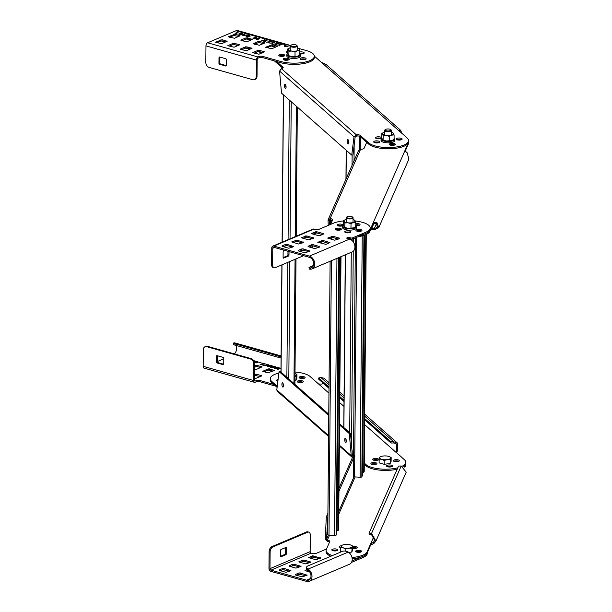 <?xml version="1.0" encoding="UTF-8"?>
<svg xmlns="http://www.w3.org/2000/svg" width="612" height="612" viewBox="0 0 612 612"><rect width="100%" height="100%" fill="white"/><g stroke="black" fill="none" stroke-linecap="round" stroke-linejoin="round"><path stroke-width="0.92" d="M352.933 154.966L351.732 155.119L281.497 93.131L279.569 71.091L354.011 136.797L355.212 136.644L352.933 154.966M351.732 155.119L354.011 136.797L356.681 134.671A3.435 1.178 -179.5 0 1 360.269 135.443L368.73 142.91A20.624 7.084 0.5 0 0 395.467 147.117A20.624 7.084 0.5 0 0 408.556 140.645A20.624 7.084 0.5 0 0 407.125 138.021L398.473 130.18M408.816 159.311L407.286 152.901L404.869 150.728L408.311 142.887A20.624 7.084 0.5 0 0 408.541 141.854A20.624 7.084 -179.5 0 1 395.451 148.334A20.624 7.084 -179.5 0 1 368.715 144.118L360.254 136.652A3.435 1.178 0.5 0 0 358.142 135.948A3.435 1.178 0.5 0 0 356.674 135.879L356.199 135.895L356.207 134.686L281.405 68.659L279.569 71.091M356.199 135.895L355.212 136.644M276.509 61.514L282.951 67.198A3.435 1.178 -179.5 0 1 283.188 67.634A3.435 1.178 -179.5 0 1 281.788 68.567L281.405 68.659M326.028 64.444L321.346 62.309L314.323 56.105M286.86 52.777A3.006 1.033 -179.5 0 1 287.609 52.533A3.006 1.033 0.5 0 0 286.86 52.777M300.66 59.31A3.006 1.033 -179.5 0 1 301.999 58.966A3.006 1.033 -179.5 0 1 305.541 59.349A3.006 1.033 0.5 0 0 304.967 59.142A3.006 1.033 0.5 0 0 300.66 59.31M393.424 145.319A3.006 1.033 -179.5 0 1 389.316 144.317A3.006 1.033 -179.5 0 1 391.221 143.376A3.006 1.033 -179.5 0 1 395.329 144.371A3.006 1.033 -179.5 0 1 393.424 145.319M377.826 142.864A3.006 1.033 -179.5 0 1 373.718 141.862A3.006 1.033 -179.5 0 1 375.63 140.921A3.006 1.033 -179.5 0 1 379.738 141.915A3.006 1.033 -179.5 0 1 377.826 142.864M379.616 138.786A3.006 1.033 -179.5 0 1 375.508 137.792A3.006 1.033 -179.5 0 1 377.42 136.843A3.006 1.033 -179.5 0 1 381.528 137.845A3.006 1.033 -179.5 0 1 379.616 138.786M400.225 140.01A3.006 1.033 -179.5 0 1 396.117 139.016A3.006 1.033 -179.5 0 1 398.029 138.067A3.006 1.033 -179.5 0 1 402.138 139.069A3.006 1.033 -179.5 0 1 400.225 140.01M380.947 138.442A3.006 1.033 0.5 0 0 377.405 138.06A3.006 1.033 0.5 0 0 376.074 138.396M401.556 139.666A3.006 1.033 0.5 0 0 398.014 139.284A3.006 1.033 0.5 0 0 396.683 139.628M379.157 142.52A3.006 1.033 0.5 0 0 375.615 142.129A3.006 1.033 0.5 0 0 374.284 142.474M391.213 144.585A3.006 1.033 0.5 0 0 389.882 144.929A3.006 1.033 -179.5 0 1 392.759 144.539A3.006 1.033 -179.5 0 1 394.755 144.975A3.006 1.033 0.5 0 0 391.213 144.585M400.447 132.131L399.101 130.945M321.346 62.309L398.664 130.555L400.194 130.012L400.753 130.402L401.824 133.34M274.474 60.94L282.721 68.215M285.307 84.288A2.15 0.742 82.8 0 1 286.064 86.613A2.15 0.742 82.8 0 1 285.559 88.442A2.15 0.742 82.8 0 1 285.268 88.327A2.15 0.742 82.8 0 1 284.511 86.001A2.15 0.742 82.8 0 1 285.016 84.173A2.15 0.742 82.8 0 1 285.307 84.288M348.129 139.743A2.15 0.742 82.8 0 1 348.886 142.068A2.15 0.742 82.8 0 1 348.389 143.897A2.15 0.742 82.8 0 1 348.098 143.782A2.15 0.742 82.8 0 1 347.341 141.456A2.15 0.742 82.8 0 1 347.846 139.628A2.15 0.742 82.8 0 1 348.129 139.743M285.728 84.992A2.15 0.742 -97.2 0 0 286.049 87.47M348.557 140.446A2.15 0.742 -97.2 0 0 348.871 142.925M328.774 414.255L280.265 371.438L279.064 371.591L328.759 415.456M339.545 423.764L350.5 433.434L352.428 455.473L351.227 455.626L349.299 433.587L350.5 433.434M339.538 424.965L349.299 433.587M279.064 371.591L276.785 389.913L277.29 391.206M277.098 387.381L271.667 382.584A20.624 7.084 -179.5 0 1 270.244 379.968L270.252 378.752A20.624 7.084 0.5 0 0 271.682 381.375L277.236 386.279M397.203 469.159A20.624 7.084 -179.5 0 1 392.652 469.978A20.624 7.084 -179.5 0 1 365.907 465.77L364.278 464.324M404.448 466.941L405.504 464.539A20.624 7.084 0.5 0 0 405.733 463.506A20.624 7.084 -179.5 0 1 403.721 466.52M388.406 466.237A3.006 1.033 0.5 0 0 387.075 466.581A3.006 1.033 -179.5 0 1 389.951 466.191A3.006 1.033 -179.5 0 1 391.948 466.619A3.006 1.033 0.5 0 0 388.406 466.237M376.349 464.164A3.006 1.033 0.5 0 0 372.807 463.781A3.006 1.033 0.5 0 0 371.476 464.126M277.932 380.71A3.006 1.033 0.5 0 0 277.236 380.939M398.749 461.318A3.006 1.033 0.5 0 0 395.207 460.928A3.006 1.033 0.5 0 0 393.876 461.272M304.516 378.139A3.006 1.033 0.5 0 0 300.974 377.749A3.006 1.033 0.5 0 0 299.635 378.094M378.147 460.094A3.006 1.033 0.5 0 0 374.598 459.704A3.006 1.033 0.5 0 0 373.266 460.048M299.176 381.827A3.006 1.033 0.5 0 0 297.845 382.171A3.006 1.033 -179.5 0 1 302.152 382.003A3.006 1.033 -179.5 0 1 302.718 382.209A3.006 1.033 0.5 0 0 299.176 381.827M278.881 373.075A20.624 7.084 0.5 0 0 270.252 378.752M323.029 383.02L321.828 384.114L318.538 383.961L310.077 376.495A20.624 7.084 0.5 0 0 295.015 372.019M303.177 378.476A3.006 1.033 -179.5 0 1 299.069 377.482A3.006 1.033 -179.5 0 1 300.982 376.541A3.006 1.033 -179.5 0 1 305.09 377.535A3.006 1.033 -179.5 0 1 303.177 378.476M277.871 381.169A3.006 1.033 -179.5 0 1 276.67 380.335A3.006 1.033 -179.5 0 1 278.085 379.471M301.387 382.554A3.006 1.033 -179.5 0 1 297.279 381.559A3.006 1.033 -179.5 0 1 299.192 380.61A3.006 1.033 -179.5 0 1 303.3 381.613A3.006 1.033 -179.5 0 1 301.387 382.554M364.622 424.629L395.857 452.207L396.714 450.218L396.522 443.968L393.677 442.958L391.022 443.042L391.03 441.826L393.684 441.749L397.379 443.004L397.395 451.121L396.063 452.39M402.444 466.092A20.624 7.084 0.5 0 0 405.748 462.297A20.624 7.084 0.5 0 0 404.318 459.673L395.604 451.755M323.932 378.178L320.864 377.466L318.714 377.994L318.707 379.203L328.996 388.291M364.698 416.16L393.684 441.749L393.677 442.958M391.022 443.042L364.66 419.771M344.013 401.548L339.775 397.8M318.714 377.994L329.011 387.082M339.782 396.591L344.02 400.332M364.675 418.562L391.03 441.826M364.285 463.116L365.922 464.554A20.624 7.084 0.5 0 0 392.659 468.769A20.624 7.084 0.5 0 0 397.8 467.798M375.018 464.508A3.006 1.033 -179.5 0 1 370.91 463.513A3.006 1.033 -179.5 0 1 372.823 462.565A3.006 1.033 -179.5 0 1 376.931 463.567A3.006 1.033 -179.5 0 1 375.018 464.508M376.808 460.438A3.006 1.033 -179.5 0 1 372.7 459.436A3.006 1.033 -179.5 0 1 374.613 458.495A3.006 1.033 -179.5 0 1 378.721 459.49A3.006 1.033 -179.5 0 1 376.808 460.438M390.617 466.964A3.006 1.033 -179.5 0 1 386.509 465.969A3.006 1.033 -179.5 0 1 388.421 465.028A3.006 1.033 -179.5 0 1 392.529 466.023A3.006 1.033 -179.5 0 1 390.617 466.964M397.418 461.662A3.006 1.033 -179.5 0 1 393.309 460.66A3.006 1.033 -179.5 0 1 395.222 459.719A3.006 1.033 -179.5 0 1 399.33 460.714A3.006 1.033 -179.5 0 1 397.418 461.662M352.497 457.424L351.227 455.626L339.362 445.146M352.428 455.473L353.093 456.062M345.489 442.422A2.15 0.742 82.8 0 1 344.732 440.104A2.15 0.742 82.8 0 1 345.237 438.276A2.15 0.742 82.8 0 1 345.528 438.391A2.15 0.742 82.8 0 1 346.285 440.709A2.15 0.742 82.8 0 1 345.78 442.537A2.15 0.742 82.8 0 1 345.489 442.422M282.668 386.975A2.15 0.742 82.8 0 1 281.91 384.65A2.15 0.742 82.8 0 1 282.407 382.821A2.15 0.742 82.8 0 1 282.698 382.936A2.15 0.742 82.8 0 1 283.455 385.262A2.15 0.742 82.8 0 1 282.951 387.082A2.15 0.742 82.8 0 1 282.668 386.975M345.948 439.095A2.15 0.742 -97.2 0 0 346.262 441.573M283.127 383.64A2.15 0.742 -97.2 0 0 283.44 386.118M353.537 450.937L352.045 451.128M358.005 135.933L355.396 136.262M329.99 238.198L330.006 238.619L329.118 238.565M330.006 238.619L330.235 238.091M328.239 225.415L328.047 220.312L329.325 220.389L329.493 224.887M332.331 220.496A3.435 1.178 0.5 0 0 331.742 220.175A3.435 1.178 0.5 0 0 330.541 219.861L330.105 219.792L330.113 218.583L330.557 218.652A3.435 1.178 -179.5 0 1 332.614 219.754A3.435 1.178 -179.5 0 1 332.576 219.93L330.61 224.413M330.105 219.792L329.325 220.389L329.524 219.922M366.695 142.336L364.071 148.303A3.435 1.178 -179.5 0 1 361.057 149.274L360.583 149.29L330.113 218.583L328.047 220.312L328.185 219.609M358.181 235.475A20.624 7.084 0.5 0 0 369.923 230.188L373.374 222.355L376.785 222.278L378.767 227.641L374.207 229.959L371.759 229.569L371.767 228.36L374.215 228.743L377.589 227.121L376.043 223.227L373.366 223.564L369.916 231.397A20.624 7.084 -179.5 0 1 358.173 236.691M345.306 232.422A3.006 1.033 -179.5 0 1 348.19 232.032A3.006 1.033 -179.5 0 1 350.179 232.468A3.006 1.033 0.5 0 0 345.39 232.392A3.006 1.033 0.5 0 0 345.306 232.422M355.733 224.864A3.006 1.033 -179.5 0 1 357.477 224.78A3.006 1.033 -179.5 0 1 359.474 225.216A3.006 1.033 0.5 0 0 355.733 224.864M404.838 150.866L373.374 222.355L373.366 223.564M374.123 222.998L371.767 228.36M376.502 223.533L374.215 228.743L374.207 229.959M405.121 151.325L408.303 144.095A20.624 7.084 -179.5 0 0 408.533 143.063L408.556 140.645M360.583 149.29L358.533 150.59M354.57 455.688L338.956 491.191M327.879 516.383L326.54 539.21L325.263 539.134L326.295 517.01L327.573 517.086M353.499 455.144L338.987 488.154M327.91 513.346L326.295 517.01M329.524 542.148A3.435 1.178 0.5 0 0 327.734 541.513L327.305 540.518L327.749 540.304A3.435 1.178 -179.5 0 1 328.942 540.61A3.435 1.178 -179.5 0 1 329.807 541.406A3.435 1.178 -179.5 0 1 329.769 541.574L326.326 549.415A20.624 7.084 0.5 0 0 326.097 550.448A20.624 7.084 0.5 0 0 332.347 555.597M330.832 556.239A20.624 7.084 -179.5 0 1 326.081 551.657L326.097 550.448M374.039 536.097L370.566 543.999L373.259 542.354L374.728 540.58L371.545 534.659L369.097 534.268L369.105 533.06L371.553 533.442L375.906 541.1L373.978 543.387L370.558 545.216L367.108 553.049A20.624 7.084 -179.5 0 1 352.16 558.71M405.748 462.297L405.725 464.715A20.624 7.084 -179.5 0 1 405.496 465.747L404.846 467.231M354.662 547.641A3.006 1.033 0.5 0 0 352.749 547.748A3.006 1.033 -179.5 0 1 356.658 548.077A3.006 1.033 0.5 0 0 354.662 547.641M337.258 550.548A3.006 1.033 0.5 0 0 335.261 550.111A3.006 1.033 0.5 0 0 332.377 550.502M361.057 551.963A3.006 1.033 0.5 0 0 359.06 551.527A3.006 1.033 0.5 0 0 356.176 551.917M340.892 547.036A3.006 1.033 0.5 0 0 339.882 547.327M406.207 472.189L401.22 465.984L398.565 466.061L369.105 533.06M401.22 465.984L371.553 533.442L371.545 534.659M370.558 545.216L370.566 543.999L367.123 551.84A20.624 7.084 0.5 0 1 351.977 557.517M334.374 550.938A3.006 1.033 -179.5 0 1 331.819 549.89A3.006 1.033 -179.5 0 1 335.269 548.903A3.006 1.033 -179.5 0 1 337.832 549.943A3.006 1.033 -179.5 0 1 334.374 550.938M340.754 547.61A3.006 1.033 -179.5 0 1 339.316 546.715A3.006 1.033 -179.5 0 1 341.366 545.759M352.757 546.539A3.006 1.033 -179.5 0 1 354.669 546.432A3.006 1.033 -179.5 0 1 357.232 547.48A3.006 1.033 -179.5 0 1 353.774 548.467A3.006 1.033 -179.5 0 1 352.742 548.337M358.173 552.353A3.006 1.033 -179.5 0 1 355.61 551.305A3.006 1.033 -179.5 0 1 359.068 550.318A3.006 1.033 -179.5 0 1 361.631 551.358A3.006 1.033 -179.5 0 1 358.173 552.353M327.298 541.444L325.263 539.134M328.384 535.01L326.54 539.21L327.313 540.235L329.554 535.133M364.408 235.207L362.312 475.715L361.83 476.809A1.507 0.52 -179.5 0 1 360.116 477.23L354.593 476.901A1.507 0.52 -179.5 0 1 353.315 476.381A1.507 0.52 -179.5 0 1 353.331 476.304L355.411 237.854M364.201 471.271A1.507 0.52 -179.5 0 1 364.216 471.347A1.507 0.52 -179.5 0 1 364.194 471.424L363.719 472.518L362.656 472.449L364.729 235.092M363.719 472.518L365.792 234.671M339.132 257.438L336.715 533.916L336.24 535.01A1.507 0.52 -179.5 0 1 334.527 535.431L329.004 535.102A1.507 0.52 -179.5 0 1 327.726 534.582A1.507 0.52 -179.5 0 1 327.741 534.506L330.12 261.255M338.604 529.472A1.507 0.52 -179.5 0 1 338.62 529.548A1.507 0.52 -179.5 0 1 338.604 529.625L338.122 530.719L337.067 530.65L339.446 257.308M332.079 220.335L331.75 220.312A1.507 0.52 -179.5 0 1 330.48 219.853L330.426 224.489L330.488 219.869M338.122 530.719L340.517 256.856M349.2 218.262A2.922 1.002 0.5 0 0 352.351 216.931A2.922 1.002 0.5 0 0 350.064 216.281A2.922 1.002 0.5 0 0 346.912 216.885A2.922 1.002 0.5 0 0 349.2 218.262M346.912 216.885L346.43 217.298A3.435 1.178 0.5 0 0 346.193 217.727A3.435 1.178 0.5 0 0 349.115 218.92A3.435 1.178 0.5 0 0 353.063 217.788A3.435 1.178 0.5 0 0 352.833 217.352L352.351 216.931M387.58 130.96A2.922 1.002 0.5 0 0 390.739 129.629A2.922 1.002 0.5 0 0 388.452 128.979A2.922 1.002 0.5 0 0 385.3 129.583A2.922 1.002 0.5 0 0 387.58 130.96M385.3 129.583L384.818 129.996A3.435 1.178 0.5 0 0 384.573 130.425A3.435 1.178 0.5 0 0 387.503 131.618A3.435 1.178 0.5 0 0 391.45 130.486A3.435 1.178 0.5 0 0 391.213 130.05L390.739 129.629M341.932 545.307L340.754 547.579L340.716 551.389L341.664 551.657M351.77 552.047L352.283 546.677A5.585 1.92 0.5 0 0 351.089 545.17A5.585 1.92 0.5 0 0 350.24 544.871A5.585 1.92 0.5 0 0 344.717 544.55A5.585 1.92 0.5 0 0 342.445 545.093A5.585 1.92 0.5 0 0 342.391 545.116A5.585 1.92 0.5 0 0 341.236 546.019A5.585 1.92 0.5 0 0 343.278 547.824A5.585 1.92 0.5 0 0 348.802 548.153A5.585 1.92 0.5 0 0 351.127 547.579A5.585 1.92 0.5 0 0 352.283 546.677L352.757 546.057L352.726 549.859L351.77 552.047L348.763 552.429M352.757 546.057L351.135 545.193M345.78 551.183L345.795 549.002L348.802 548.153L351.801 548.237M340.754 547.579L343.278 547.824L345.795 549.002M379.149 459.069L379.119 462.879L384.16 464.301L384.191 460.492L387.197 459.635A5.585 1.92 0.5 0 0 389.523 459.069A5.585 1.92 0.5 0 0 390.678 458.166A5.585 1.92 0.5 0 0 389.492 456.659A5.585 1.92 0.5 0 0 388.643 456.361A5.585 1.92 0.5 0 0 383.112 456.032A5.585 1.92 0.5 0 0 380.848 456.583A5.585 1.92 0.5 0 0 380.786 456.606A5.585 1.92 0.5 0 0 379.631 457.508L379.149 459.069L381.674 459.314A5.585 1.92 0.5 0 0 387.197 459.635L390.196 459.727L391.16 457.539L389.53 456.674M391.16 457.539L391.122 461.349L390.165 463.536L384.16 464.301M380.327 456.797L379.631 457.508A5.585 1.92 0.5 0 0 381.674 459.314L384.191 460.492M390.165 463.536L390.196 459.727M296.078 46.221A2.922 1.002 0.5 0 0 296.514 45.234A2.922 1.002 0.5 0 0 294.227 44.592A2.922 1.002 0.5 0 0 291.503 44.936A2.922 1.002 0.5 0 0 291.075 45.189A2.922 1.002 0.5 0 0 292.322 46.436A2.922 1.002 0.5 0 0 296.078 46.221M291.075 45.189L290.593 45.602A3.435 1.178 0.5 0 0 290.348 46.038A3.435 1.178 0.5 0 0 292.643 47.17A3.435 1.178 0.5 0 0 296.476 46.826A3.435 1.178 0.5 0 0 297.225 46.099A3.435 1.178 0.5 0 0 296.988 45.663L296.514 45.234M294.984 376.005A5.585 1.92 0.5 0 0 295.282 375.883A5.585 1.92 0.5 0 0 296.445 374.988L296.919 374.36L296.881 378.17L295.925 380.35L294.946 380.48M295.925 380.35L296.445 374.988A5.585 1.92 0.5 0 0 295.252 373.481A5.585 1.92 0.5 0 0 295.007 373.381M296.919 374.36L295.298 373.496M294.976 376.418L295.956 376.548M343.416 225.361A6.877 2.364 0.5 0 0 342.674 226.417A6.877 2.364 0.5 0 0 345.267 228.291A6.877 2.364 0.5 0 0 352.527 228.628A6.877 2.364 0.5 0 0 356.429 226.532A6.877 2.364 0.5 0 0 355.725 225.484M356.429 226.532L356.413 227.825A6.877 2.364 -179.5 0 1 352.512 229.921A6.877 2.364 -179.5 0 1 345.252 229.584A6.877 2.364 -179.5 0 1 342.666 227.71L342.674 226.417M271.82 546.661A4.299 2.509 -74.3 0 0 269.104 551.833L268.966 568.38A2.578 1.897 -112.9 0 0 270.955 571.371L306.574 581.4A6.877 5.064 -112.9 0 0 309.312 581.278A6.877 5.064 -112.9 0 0 312.005 576.458A6.877 5.064 -112.9 0 0 308.188 569.168L307.897 570.246A5.585 4.116 67.1 0 1 311.003 576.175A5.585 4.116 67.1 0 1 308.808 580.084A5.585 4.116 67.1 0 1 306.589 580.191L270.971 570.162A1.293 0.949 67.1 0 1 269.969 568.663L270.114 552.116A4.299 2.509 105.7 0 1 272.83 546.952L271.82 546.661L306.643 531.927A4.299 2.509 -74.3 0 1 307.775 531.828L308.785 532.111A4.299 2.509 105.7 0 0 307.652 532.211L272.83 546.952M326.494 549.025L316.121 553.416A2.578 0.887 -179.5 0 1 312.495 553.531L311.148 553.149A1.293 0.949 -112.9 0 1 310.154 551.657L310.299 535.11A4.299 2.509 105.7 0 0 308.785 532.111M352.022 560.959L362.839 556.377A20.624 7.084 0.5 0 0 367.338 552.016M312.64 555.834L320.703 558.106L315.746 559.735L308.7 557.609L312.64 555.834L312.633 557.05L310.062 558.136M299.115 562.038L298.977 561.617L303.935 559.995L310.98 562.122L305.832 563.927L299.115 562.038M289.201 566.23L295.925 568.127L301.066 566.314L294.028 564.188L292.819 564.226L289.063 565.817L289.201 566.23M307.025 569.581L305.005 570.537L309.68 571.998M282.905 568.426L279.156 570.009L279.294 570.43L286.011 572.319L290.968 570.698L284.113 568.387L282.905 568.426L282.897 569.634L289.782 571.195M299.031 572.962L295.282 574.553L295.42 574.966L302.144 576.864L307.102 575.234L300.24 572.924L299.031 572.962L299.023 574.178L305.916 575.739M307.897 570.246L307.805 570.193A4.299 2.073 -166.1 0 1 306.413 568.089L306.681 566.995A4.299 2.073 13.9 0 1 307.622 566.062L342.445 551.328A4.299 2.073 13.9 0 1 348.259 552.093A4.276 3.603 -23 0 1 348.373 552.162A6.877 5.064 67.1 0 1 352.191 559.452A6.877 5.064 67.1 0 1 349.498 564.264L309.312 581.278M306.681 566.995A4.299 2.073 13.9 0 0 308.081 569.099L308.188 569.168M367.338 552.537L367.33 553.225A20.624 7.084 -179.5 0 1 362.832 557.593L351.487 562.39M290.241 566.521L294.012 565.404L299.696 567.003M306.375 571.065L308.058 570.353M296.46 575.257L299.023 574.178M280.334 570.721L282.897 569.634M300.155 562.329L303.927 561.204L309.603 562.803M319.518 558.611L312.633 557.05M280.541 550.525A0.857 0.505 -74.3 0 1 281.084 549.484L285.903 547.449A0.857 0.505 -74.3 0 1 286.431 548.031L286.385 553.676A0.857 0.505 -74.3 0 1 285.842 554.709L281.015 556.752A0.857 0.505 -74.3 0 1 280.487 556.17L280.541 550.525M285.422 547.648A0.857 0.505 105.7 0 1 285.422 547.74L285.376 553.393A0.857 0.505 105.7 0 1 284.832 554.426L280.495 556.262M381.85 138.029A6.877 2.364 0.5 0 0 381.062 139.115A6.877 2.364 0.5 0 0 383.655 140.99A6.877 2.364 0.5 0 0 390.915 141.326A6.877 2.364 0.5 0 0 394.817 139.23A6.877 2.364 0.5 0 0 394.067 138.151M394.817 139.23L394.801 140.523A6.877 2.364 -179.5 0 1 390.9 142.619A6.877 2.364 -179.5 0 1 383.64 142.282A6.877 2.364 -179.5 0 1 381.054 140.408L381.062 139.115M287.625 53.634A6.877 2.364 0.5 0 0 286.837 54.72A6.877 2.364 0.5 0 0 289.422 56.595A6.877 2.364 0.5 0 0 296.682 56.931A6.877 2.364 0.5 0 0 300.584 54.843A6.877 2.364 0.5 0 0 299.842 53.764M300.584 54.843L300.576 56.136A6.877 2.364 -179.5 0 1 296.675 58.224A6.877 2.364 -179.5 0 1 289.415 57.888A6.877 2.364 -179.5 0 1 286.821 56.013L286.837 54.72M281.084 357.966A4.299 0.604 -170.2 0 1 278.697 357.431L235.016 345.13L235.23 343.875A4.299 0.604 9.8 0 1 233.577 343.087A4.299 0.604 9.8 0 1 234.373 342.881A4.276 1.966 45.1 0 1 234.465 342.881A6.877 4.009 -74.3 0 1 235.069 342.965L281.099 355.932M234.442 353.927A5.585 3.259 105.7 0 0 236.133 345.443M217.229 355.717A0.857 0.635 -112.9 0 0 217.199 355.947L217.153 361.6L223.785 358.8M254.485 382.316A2.578 1.507 105.7 0 1 253.575 380.511L253.72 363.964A4.299 3.167 -112.9 0 0 250.392 358.984L206.711 346.683A4.299 3.167 -112.9 0 0 205.005 346.759A4.299 3.167 -112.9 0 0 203.314 349.773L203.169 366.32A2.578 1.507 -74.3 0 0 204.079 368.126L254.485 382.316A2.578 1.507 105.7 0 0 255.158 382.255L256.229 381.804A2.578 0.887 0.5 0 1 259.855 381.689L259.863 380.48L273.686 384.367M275.706 386.149L259.855 381.689M256.604 375.485L256.612 374.276L255.403 374.315L255.395 375.523L260.268 376.518M255.395 375.523L254.416 375.936M260.697 367.575L257.032 366.542L254.493 367.139M273.128 371.079L268.255 370.084L264.086 371.844M253.735 360.774L255.127 361.134L254.906 361.501L253.842 360.965M254.378 362.38L256.244 361.615L258.057 362.029L256.39 362.885L254.431 362.633M262.602 364.041L262.778 363.168L263.321 363.321L263.16 363.987L265.547 363.949L263.106 364.186L262.908 365.096L262.364 364.943L262.517 364.255L260.054 364.293L262.517 364.293M267.306 365.364L267.482 364.492L268.025 364.653L267.865 365.31L270.252 365.272L267.811 365.509L267.612 366.42L267.069 366.267L267.222 365.578L264.759 365.616L267.222 365.616M270.833 366.358L271.009 365.486L271.552 365.639L271.391 366.305L273.778 366.267L271.338 366.504L271.147 367.414L270.596 367.261L270.756 366.573L268.286 366.611L270.756 366.611M274.367 367.353L274.536 366.481L275.079 366.634L274.918 367.299L277.305 367.261L274.865 367.498L274.673 368.409L274.122 368.256L274.283 367.567L271.812 367.605L274.283 367.605M277.894 368.348L278.062 367.475L278.613 367.628L278.445 368.294L280.839 368.256L278.399 368.493L278.2 369.403L277.657 369.25L277.81 368.562L275.346 368.6L277.81 368.6M205.005 346.759L205.808 346.423A4.299 3.167 67.1 0 1 207.514 346.346L251.195 358.647A4.299 3.167 67.1 0 1 254.523 363.627L254.378 380.174A1.293 0.75 -74.3 0 0 254.829 381.077A1.293 0.75 -74.3 0 0 255.173 381.047L256.244 380.588A2.578 0.887 -179.5 0 1 259.863 380.48M254.5 365.93L257.04 365.333L262.066 366.894L256.52 369.342L254.477 369.143M268.263 368.868L274.497 370.39L267.75 372.876L262.716 371.316L268.263 368.868L268.255 370.084M254.393 378.185L256.099 378.285L261.454 376.013L261.316 375.6L261.316 376.074M256.612 374.276L261.316 375.6M255.403 374.315L254.424 374.728M263.581 365.288L264.491 365.257L263.581 365.288M216.35 361.937L216.396 356.291A0.857 0.635 67.1 0 1 217.076 355.671L223.12 357.377A0.857 0.635 67.1 0 1 223.785 358.372L223.74 364.018A0.857 0.635 67.1 0 1 223.059 364.637L217.015 362.939A0.857 0.635 67.1 0 1 216.35 361.937L217.153 361.6A0.857 0.635 -112.9 0 0 217.818 362.595L223.709 364.255M235.016 345.13A4.299 0.604 -170.2 0 1 233.356 344.349L233.577 343.087M235.23 343.875L278.919 356.176A4.299 0.604 9.8 0 0 281.092 356.666M280.288 368.309L278.613 367.628M278.552 367.858L277.305 367.261M278.062 367.72L277.894 368.592M277.703 369.265L277.81 368.562M276.762 367.315L275.079 366.634M275.025 366.863L273.778 366.267M274.536 366.726L274.36 367.598M274.176 368.271L274.283 367.567M273.235 366.32L271.552 365.639M271.498 365.869L270.252 365.272M271.009 365.731L270.833 366.603M270.649 367.276L270.756 366.573M269.701 365.326L268.025 364.653M267.972 364.874L265.547 363.949M267.475 364.737L267.306 365.609M267.115 366.282L267.222 365.578M264.996 364.002L263.321 363.321M263.267 363.551L253.628 360.598M262.77 363.413L262.602 364.285M262.41 364.959L262.517 364.255M255.059 362.648L257.461 361.96L256.122 361.837L254.883 362.48M257.53 362.044L256.466 362.87M346.178 219.44A5.585 1.92 0.5 0 0 345.811 219.547A5.585 1.92 0.5 0 0 345.29 219.731A5.585 1.92 0.5 0 0 344.151 221.368A5.585 1.92 0.5 0 0 347.937 222.806L351.013 223.625L353.384 222.424A5.585 1.92 0.5 0 0 355.052 220.611L353.935 219.807A5.585 1.92 0.5 0 0 353.048 219.501M345.811 219.547L343.439 220.748L344.854 222.921L347.937 222.806A5.585 1.92 0.5 0 0 353.384 222.424L355.756 222.164L355.052 220.611A5.585 1.92 0.5 0 0 353.935 219.807M353.866 227.725L353.904 227.71A5.585 1.92 -179.5 0 1 353.866 227.725A5.585 1.92 -179.5 0 1 353.338 227.916L347.884 228.291L344.816 227.473L344.854 222.921M350.967 228.177L351.013 223.625M355.756 222.164L355.71 226.715L353.338 227.916A5.585 1.92 -179.5 0 1 347.884 228.291A5.585 1.92 -179.5 0 1 345.222 227.656A5.585 1.92 -179.5 0 1 344.938 227.519M353.904 227.71L353.338 227.916M345.222 227.656L344.105 226.853L343.401 225.3L343.439 220.748M384.558 132.138A5.585 1.92 0.5 0 0 384.282 132.215A5.585 1.92 0.5 0 0 383.67 132.429A5.585 1.92 0.5 0 0 382.508 134.028A5.585 1.92 0.5 0 0 386.21 135.489L389.263 136.338L391.688 135.153A5.585 1.92 0.5 0 0 393.462 133.347L392.315 132.506A5.585 1.92 0.5 0 0 391.435 132.2M384.282 132.215L381.865 133.401L383.15 135.581L386.21 135.489A5.585 1.92 0.5 0 0 391.688 135.153L394.097 134.908L393.462 133.347A5.585 1.92 0.5 0 0 392.315 132.506M392.246 140.423L392.307 140.408A5.585 1.92 -179.5 0 1 392.246 140.423A5.585 1.92 -179.5 0 1 391.634 140.638L386.164 140.982L383.112 140.133L383.15 135.581M389.224 140.89L389.263 136.338M394.097 134.908L394.059 139.46L391.634 140.638A5.585 1.92 -179.5 0 1 386.164 140.982A5.585 1.92 -179.5 0 1 383.602 140.355A5.585 1.92 -179.5 0 1 383.341 140.232M392.307 140.408L391.634 140.638M383.602 140.355L382.462 139.513L381.827 137.952L381.865 133.401M290.333 47.751A5.585 1.92 0.5 0 0 290.057 47.828A5.585 1.92 0.5 0 0 289.445 48.042A5.585 1.92 0.5 0 0 288.283 49.633A5.585 1.92 0.5 0 0 291.985 51.102L295.038 51.944L297.455 50.758A5.585 1.92 0.5 0 0 299.23 48.952L298.09 48.118A5.585 1.92 0.5 0 0 297.21 47.812M290.057 47.828L287.64 49.014L288.918 51.194L291.985 51.102A5.585 1.92 0.5 0 0 297.455 50.758L299.872 50.513L299.23 48.952A5.585 1.92 0.5 0 0 298.09 48.118M298.044 56.029A5.585 1.92 -179.5 0 1 298.021 56.036A5.585 1.92 -179.5 0 1 297.409 56.25L291.932 56.587L288.879 55.746L288.918 51.194M294.999 56.495L295.038 51.944M299.872 50.513L299.826 55.065L297.409 56.25A5.585 1.92 -179.5 0 1 291.932 56.587A5.585 1.92 -179.5 0 1 289.377 55.96A5.585 1.92 -179.5 0 1 289.109 55.837M298.021 56.036L297.409 56.25M289.377 55.96L288.237 55.118L287.594 53.565L287.64 49.014M310.536 267.957A5.585 4.116 67.1 0 0 311.539 267.719A5.585 4.116 67.1 0 0 313.589 262.38A5.585 4.116 67.1 0 0 309.404 257.331L273.786 247.302A1.293 0.949 67.1 0 0 272.768 248.227L272.623 264.774A4.299 2.509 105.7 0 0 274.138 267.773L273.128 267.49A4.299 2.509 -74.3 0 1 271.613 264.491L271.759 247.944A2.578 1.897 -112.9 0 1 272.768 246.139A2.578 1.897 -112.9 0 1 273.793 246.085L309.412 256.122A6.877 5.064 -112.9 0 1 314.56 262.341A6.877 5.064 -112.9 0 1 312.036 268.905A6.877 5.064 -112.9 0 1 310.804 269.196A4.276 2.517 136.9 0 1 310.697 269.203A4.299 0.78 168.6 0 1 309.259 268.913L309.014 267.673A4.299 0.78 -11.4 0 0 310.445 267.964A3.029 1.629 -37.7 0 0 310.536 267.957L310.804 269.196M343.439 220.947A20.624 7.084 0.5 0 0 333.41 223.227L318.944 229.347A2.578 0.887 -179.5 0 1 315.325 229.462L313.979 229.079A2.578 1.897 67.1 0 0 312.954 229.125L272.768 246.139M312.036 268.905L352.221 251.899A6.877 5.064 67.1 0 0 354.746 245.328A6.877 5.064 67.1 0 0 349.597 239.108L347.241 238.451A1.293 0.444 -179.5 0 1 346.759 238.099A1.293 0.444 -179.5 0 1 347.042 237.823L347.31 237.708A1.721 0.589 -179.5 0 1 349.72 237.64L350.73 237.923A1.293 0.444 0.5 0 0 352.543 237.861L365.67 232.308A20.624 7.084 0.5 0 0 370.168 227.947A20.624 7.084 0.5 0 0 355.274 221.001M361.302 231.076A3.006 1.033 -179.5 0 1 357.951 231.382A3.006 1.033 -179.5 0 1 355.939 230.387A3.006 1.033 -179.5 0 1 356.597 229.752A3.006 1.033 -179.5 0 1 359.948 229.446A3.006 1.033 -179.5 0 1 361.96 230.441A3.006 1.033 -179.5 0 1 361.302 231.076M340.693 229.852A3.006 1.033 -179.5 0 1 337.342 230.158A3.006 1.033 -179.5 0 1 335.33 229.163A3.006 1.033 -179.5 0 1 335.988 228.528A3.006 1.033 -179.5 0 1 339.339 228.222A3.006 1.033 -179.5 0 1 341.351 229.217A3.006 1.033 -179.5 0 1 340.693 229.852M342.483 225.782A3.006 1.033 -179.5 0 1 339.132 226.088A3.006 1.033 -179.5 0 1 337.12 225.094A3.006 1.033 -179.5 0 1 337.778 224.451A3.006 1.033 -179.5 0 1 341.129 224.153A3.006 1.033 -179.5 0 1 343.141 225.14A3.006 1.033 -179.5 0 1 342.483 225.782M350.102 232.506A3.006 1.033 -179.5 0 1 346.752 232.805A3.006 1.033 -179.5 0 1 344.74 231.81A3.006 1.033 -179.5 0 1 345.397 231.175A3.006 1.033 -179.5 0 1 348.748 230.869A3.006 1.033 -179.5 0 1 350.76 231.864A3.006 1.033 -179.5 0 1 350.102 232.506M355.74 223.648A3.006 1.033 -179.5 0 1 360.047 224.619A3.006 1.033 -179.5 0 1 359.389 225.254A3.006 1.033 -179.5 0 1 355.779 225.522M311.715 233.723L318.577 235.666L319.785 235.628L323.534 234.036L323.396 233.623L323.388 234.098M311.715 233.356L316.679 231.726L323.396 233.623M301.808 237.548L306.765 235.926L313.811 238.053L308.662 239.858L301.8 237.915M286.944 244.318L293.798 246.621L288.841 248.25L282.117 246.353L281.987 245.94L285.735 244.349L286.944 244.318L286.929 245.527L283.157 246.651M303.07 248.855L309.924 251.165L304.967 252.787L298.251 250.897L298.113 250.484L301.861 248.893L303.07 248.855L303.062 250.071L299.291 251.188M325.997 244.364L317.75 242.275L322.891 240.462L329.937 242.589L325.997 244.364M311.776 244.701L311.76 245.909L312.969 245.871L312.984 244.662L311.776 244.701L308.027 246.284L308.157 246.705L314.882 248.594L319.839 246.973L319.701 246.552L319.701 247.026M312.984 244.662L319.701 246.552M339.522 238.16L339.66 238.581L334.703 240.202L327.657 238.076L332.806 236.27L339.522 238.16L339.522 238.642M303.713 242.428L298.748 244.05L291.71 241.924L296.851 240.118L303.713 242.428M370.168 227.947L370.153 229.156A20.624 7.084 -179.5 0 1 365.662 233.516L352.535 239.078A1.293 0.444 -179.5 0 1 350.722 239.131L349.712 238.848A1.721 0.589 0.5 0 0 348.22 238.726M342.567 225.744A3.006 1.033 0.5 0 0 337.77 225.667A3.006 1.033 0.5 0 0 337.686 225.698M340.769 229.821A3.006 1.033 0.5 0 0 335.98 229.737A3.006 1.033 0.5 0 0 335.896 229.775M361.378 231.045A3.006 1.033 0.5 0 0 356.589 230.961A3.006 1.033 0.5 0 0 356.505 230.999M303.062 250.071L308.739 251.67M286.929 245.527L292.613 247.126M319.112 242.803L322.884 241.679L322.891 240.462M328.567 243.278L322.884 241.679M312.969 245.871L318.653 247.47M311.76 245.909L309.198 246.996M338.474 239.078L332.798 237.479L329.019 238.603M293.072 242.451L296.843 241.327L296.851 240.118M302.527 242.933L296.843 241.327M312.434 238.734L306.757 237.135L302.978 238.259M312.893 234.059L316.664 232.942L316.679 231.726M322.348 234.541L316.664 232.942M274.138 267.773A4.299 2.509 105.7 0 0 275.27 267.673L303.583 255.694M312.801 248.005A4.299 2.509 105.7 0 0 312.801 247.768L312.824 245.84M289.017 251.586L288.986 255.028A0.857 0.505 -74.3 0 1 288.443 256.068L283.624 258.103A0.857 0.505 -74.3 0 1 283.096 257.53L283.142 251.876A0.857 0.505 -74.3 0 1 283.685 250.843L284.756 250.392M288.007 251.303L287.977 254.745A0.857 0.505 105.7 0 1 287.441 255.785L283.096 257.621M313.466 265.478L309.97 266.954A4.299 0.78 -11.4 0 0 309.014 267.673M290.302 50.773L290.088 45.992A1.293 0.444 0.5 0 0 288.283 46.053L287.472 46.39A1.721 0.589 -179.5 0 1 285.062 46.466L284.725 46.374A1.293 0.444 -179.5 0 1 284.236 46.022A1.293 0.444 -179.5 0 1 284.519 45.747L286.393 44.951A6.877 4.009 105.7 0 1 288.198 44.791A6.877 4.009 105.7 0 1 289.69 45.915M314.323 56.25L314.316 57.467A20.624 7.084 -179.5 0 1 302.611 63.74A20.624 7.084 -179.5 0 1 280.832 62.73L262.686 57.62A2.578 0.887 0.5 0 0 259.06 57.727L257.989 58.186A1.293 0.75 -74.3 0 0 257.178 59.731L257.032 76.278A4.299 3.167 67.1 0 1 255.342 79.292L254.538 79.629A4.299 3.167 -112.9 0 0 256.229 76.622L256.374 60.075A2.578 1.507 105.7 0 1 257.996 56.97L259.075 56.518A2.578 0.887 -179.5 0 1 262.693 56.403L280.839 61.514A20.624 7.084 0.5 0 0 302.619 62.531A20.624 7.084 0.5 0 0 314.323 56.25A20.624 7.084 0.5 0 0 306.558 50.628L298.809 48.447M288.107 46.122A5.585 3.259 -74.3 0 0 287.854 46.03A5.585 3.259 -74.3 0 0 286.385 46.168L285.467 46.55M254.049 53.221L258.226 51.454L263.099 52.448M241.618 49.717L245.794 47.95L250.668 48.945M229.186 46.214L233.356 44.454L238.229 45.449M266.909 47.774L271.085 46.007L275.958 47.002M242.046 40.774L246.215 39.007L251.088 40.002M254.477 44.278L258.647 42.511L263.52 43.506M216.755 42.718L220.924 40.95L225.797 41.945M229.615 37.271L233.784 35.504L238.657 36.498M303.628 53.527A3.006 1.033 0.5 0 0 303.062 53.313A3.006 1.033 0.5 0 0 299.849 53.175M284.236 55.99A3.006 1.033 0.5 0 0 283.662 55.784A3.006 1.033 0.5 0 0 279.355 55.952M288.627 59.877A3.006 1.033 0.5 0 0 288.061 59.662A3.006 1.033 0.5 0 0 283.754 59.831M254.538 79.629A4.299 3.167 -112.9 0 1 252.833 79.713L209.151 67.412A4.299 3.167 -112.9 0 1 205.823 62.432L205.969 45.885A2.578 1.507 -74.3 0 1 207.598 42.779L235.995 30.761A6.877 4.009 -74.3 0 1 237.8 30.6L288.198 44.791M239.284 44.531L239.414 44.944L234.059 47.208L227.825 45.686L233.371 43.238L239.284 44.531L239.277 45.005M271.782 48.769L277.328 46.321L272.302 44.76L265.547 47.246L271.782 48.769M241.006 40.484L240.868 40.063L246.231 37.799L252.465 39.321L246.919 41.769L241.006 40.484M264.575 42.588L258.662 41.295L253.116 43.75L259.35 45.273L264.705 43.001L264.575 42.588L264.568 43.062M234.488 38.265L228.253 36.743L235 34.257L240.026 35.817L234.488 38.265M221.628 43.712L215.393 42.19L222.141 39.703L227.174 41.264L221.628 43.712M240.577 49.427L240.447 49.006L245.802 46.742L252.037 48.264L246.491 50.712L240.577 49.427M264.147 51.53L264.285 51.944L258.922 54.216L252.687 52.693L258.233 50.245L264.147 51.53L264.139 52.005M301.234 59.517A3.006 1.033 -179.5 0 1 300.102 58.698A3.006 1.033 -179.5 0 1 301.808 57.78A3.006 1.033 -179.5 0 1 304.983 57.926A3.006 1.033 -179.5 0 1 306.115 58.752A3.006 1.033 -179.5 0 1 304.409 59.662A3.006 1.033 -179.5 0 1 301.234 59.517M287.602 53.03A3.006 1.033 -179.5 0 1 287.426 52.984A3.006 1.033 -179.5 0 1 286.294 52.165A3.006 1.033 -179.5 0 1 287.617 51.324M284.32 60.045A3.006 1.033 -179.5 0 1 283.188 59.219A3.006 1.033 -179.5 0 1 284.894 58.308A3.006 1.033 -179.5 0 1 288.076 58.454A3.006 1.033 -179.5 0 1 289.208 59.272A3.006 1.033 -179.5 0 1 287.502 60.19A3.006 1.033 -179.5 0 1 284.32 60.045M279.921 56.159A3.006 1.033 -179.5 0 1 278.789 55.34A3.006 1.033 -179.5 0 1 280.495 54.422A3.006 1.033 -179.5 0 1 283.677 54.575A3.006 1.033 -179.5 0 1 284.81 55.394A3.006 1.033 -179.5 0 1 283.104 56.312A3.006 1.033 -179.5 0 1 279.921 56.159M299.857 51.966A3.006 1.033 -179.5 0 1 303.07 52.104A3.006 1.033 -179.5 0 1 304.21 52.923A3.006 1.033 -179.5 0 1 299.934 53.825M248.158 36.804L246.016 36.2L247.317 35.412L249.581 35.55L250.117 36.269L248.35 35.534L246.567 36.024L247.554 36.582L248.992 36.445L248.281 36.009L249.75 36.422L248.158 37.018M241.663 34.433L240.677 34.104L242.482 34.379L241.013 34.999L239.384 34.57L238.749 34.15L239.147 33.629L242.061 33.431L242.849 34.226L240.891 33.484L239.261 34.088L241.725 34.402M238.152 32.337L235.811 33.323L237.242 33.966L235.016 33.339L238.152 32.337M280.074 44.141L279.906 44.798L282.3 44.76L279.86 44.997L279.661 45.908L279.118 45.755L279.271 45.066L276.808 45.104L279.355 44.852L279.523 43.98L280.074 44.141M275.584 44.76L275.744 44.072L273.273 44.11L275.828 43.865L275.997 42.993L276.54 43.146L276.379 43.804L278.766 43.773L276.333 44.003L276.134 44.913L275.584 44.76M274.696 42.626L272.799 43.008L272.608 43.926L272.057 43.766L272.218 43.085L269.747 43.115L272.294 42.871L272.47 41.998L273.013 42.151L272.853 42.809L274.696 42.832M269.487 41.157L269.326 41.815L271.713 41.784L269.272 42.014L269.073 42.932L268.53 42.779L268.683 42.09L266.22 42.129L268.767 41.876L268.943 41.004L269.487 41.157M265.952 41.769L265.042 41.792L265.952 41.769M264.621 40.491L267.008 40.461L264.568 40.69L264.369 41.601L263.826 41.448L263.979 40.759L261.515 40.797L264.063 40.553L264.239 39.681L264.782 39.834L264.613 40.69M256.046 39.237L255.961 38.74L257.231 38.204L259.519 38.541L258.103 39.344L256.046 39.237M254.936 37.485L254.133 37.707L255.594 37.975L255.235 38.51L252.947 38.273L255.066 37.286L256.39 37.493L256.367 38.005L254.936 37.485M243.331 35.68L242.826 35.534L244.326 34.073L244.792 34.203L243.576 35.397L247.187 34.876L243.331 35.68M219.838 57.069A0.857 0.635 -112.9 0 0 219.807 57.306L219.754 62.952A0.857 0.635 -112.9 0 0 220.419 63.946L226.31 65.606M226.348 65.377L226.394 59.724A0.857 0.635 67.1 0 0 225.729 58.729L219.685 57.023A0.857 0.635 67.1 0 0 219.004 57.643L218.951 63.296A0.857 0.635 67.1 0 0 219.616 64.291L225.667 65.997A0.857 0.635 67.1 0 0 226.348 65.377M248.931 36.475L249.405 36.567M241.725 34.41L242.138 34.524M235.352 33.431L237.693 32.206M280.013 44.362L279.523 43.98M279.523 44.225L279.355 44.852M279.164 45.77L279.271 45.066M275.637 44.775L275.744 44.072M276.486 43.368L275.997 42.993M275.997 43.23L275.828 43.865M272.96 42.373L272.47 41.998M272.47 42.236L272.294 42.871M272.111 43.781L272.218 43.085M269.433 41.387L268.943 41.004M268.936 41.241L268.767 41.876M268.576 42.786L268.683 42.09M264.728 40.055L264.239 39.681M264.231 39.918L264.063 40.553M263.879 41.463L263.979 40.759M258.861 38.403L257.583 38.349L256.52 39.153L257.751 39.199L258.822 38.388M258.991 38.556L257.927 39.375M254.975 38.571L254.944 37.959L253.467 38.112L255.051 38.296M255.15 38.135L255.051 38.541M253.613 38.571L253.452 38.173M244.326 34.318L243.018 35.588M262.143 52.854L257.805 51.63M249.711 49.35L245.374 48.126M237.326 45.831A4.299 2.241 169.6 0 1 236.278 44.898M356.681 134.671L356.674 135.879M360.254 136.652L360.269 135.443M368.73 142.91L368.715 144.118M400.194 130.012L399.498 131.09M282.951 67.198L282.943 68.062M271.667 382.584L271.682 381.375M318.538 383.961L328.958 393.156M339.729 402.665L343.967 406.406M320.864 377.466L329.034 384.68M339.805 394.189L344.043 397.93M396.714 450.218L397.395 451.121M365.922 464.554L365.907 465.77M328.583 435.637L276.785 389.913M293.967 383.533L295.053 259.297M295.252 236.622L296.384 106.274M288.81 378.989L289.836 261.508M290.034 238.825L291.236 101.722M286.875 377.275L287.877 262.334M287.946 255.051L287.977 251.295M288.076 239.659L289.292 100.008M281.061 372.15L282.002 264.828M282.201 242.145L283.486 94.883M359.32 149.657L359.435 136.224M351.54 445.36L353.239 251.264M353.315 241.977L353.346 238.734M354.027 160.849L354.164 145.059M349.704 432.73L351.273 252.297M351.387 239.981L351.387 239.231M352.038 165.378L352.122 155.073M343.89 427.604L345.397 254.791M346.063 178.964L346.308 150.338M330.557 218.652L330.541 219.861M376.785 222.278L376.043 223.227M369.916 231.397L369.923 230.188M408.311 142.887L408.303 144.095M338.757 514.202L355.144 476.932M405.504 464.539L405.496 465.747M373.259 542.354L373.978 543.387M367.108 553.049L367.123 551.84M327.749 540.304L327.734 541.513M353.973 476.809L338.78 511.372M361.83 476.809L363.933 235.368M360.116 477.23L362.228 235.865M354.593 476.901L356.681 237.318M364.194 471.424L366.267 234.457M336.24 535.01L338.658 257.637M334.527 535.431L336.944 258.363M337.105 239.659L337.12 238.695M329.004 535.102L331.398 260.712M331.582 239.323L331.597 236.308M331.735 221.842L331.75 220.312M330.319 238.971L330.327 238.053L330.304 238.963M338.604 529.625L340.991 256.658L338.62 529.548M270.971 570.162L311.148 553.149M310.429 578.562L306.589 580.191M269.104 551.833L270.114 552.116M348.259 552.093L308.081 569.099L307.805 570.193M362.839 556.377L362.832 557.593M306.643 531.927L307.652 532.211M310.154 551.657L269.969 568.663M286.385 553.676L285.376 553.393M285.422 547.74L286.431 548.031M284.832 554.426L285.842 554.709M281.015 556.752L280.61 556.637M300.744 566.085L300.744 566.559M292.819 564.226L292.804 565.442M294.012 565.404L294.028 564.188M300.232 574.14L300.24 572.924M306.964 574.821L306.956 575.295M284.106 569.596L284.113 568.387M290.83 570.277L290.83 570.751M310.659 561.885L310.651 562.359M303.927 561.204L303.935 559.995M302.726 560.034L302.718 561.242M320.566 557.693L320.566 558.167M313.834 557.012L313.849 555.803M234.373 342.881L281.099 356.039M255.173 381.047L254.561 380.871M206.711 346.683L207.514 346.346M253.575 380.511L203.169 366.32M253.72 363.964L254.523 363.627M256.244 380.588L256.229 381.804M251.195 358.647L250.392 358.984M223.655 364.385L223.059 364.637M217.015 362.939L217.818 362.595M216.396 356.291L217.199 355.947M278.919 356.176L278.697 357.431M261.745 366.657L261.737 367.131M257.032 366.542L257.04 365.333M255.831 365.372L255.824 366.58M269.464 370.046L269.471 368.829M274.176 370.161L274.176 370.635M272.623 264.774L271.613 264.491M349.597 239.108L309.412 256.122M273.793 246.085L313.979 229.079M272.768 248.227L274.49 247.5M365.67 232.308L365.662 233.516M352.535 239.078L352.543 237.861M350.73 237.923L350.722 239.131M349.712 238.848L349.72 237.64M347.31 237.708L347.302 238.466M347.035 238.374L347.042 237.823M283.624 258.103L283.218 257.989M287.441 255.785L288.443 256.068M288.986 255.028L287.977 254.745M312.472 267.107L310.445 267.964L310.697 269.203M301.861 248.893L301.854 250.101M309.794 250.752L309.787 251.226M293.661 246.208L293.661 246.682M285.735 244.349L285.72 245.565M329.616 242.36L329.608 242.834M321.683 240.501L321.675 241.717M332.798 237.479L332.806 236.27M295.642 240.156L295.634 241.365M303.575 242.015L303.567 242.49M313.482 237.816L313.482 238.29M306.757 237.135L306.765 235.926M305.556 235.964L305.549 237.173M315.471 231.764L315.455 232.981M284.511 46.298L284.519 45.747M235.995 30.761L286.393 44.951M257.996 56.97L207.598 42.779M280.839 61.514L280.832 62.73M262.686 57.62L262.693 56.403M259.075 56.518L259.06 57.727M257.032 76.278L256.229 76.622M205.969 45.885L256.374 60.075M219.004 57.643L219.807 57.306M219.754 62.952L218.951 63.296M219.616 64.291L220.419 63.946M226.256 65.744L225.667 65.997M234.564 44.416L234.58 43.2M233.371 43.238L233.356 44.454M271.093 44.798L271.085 46.007M272.286 45.969L272.302 44.76M277.007 46.084L276.999 46.566M252.136 39.084L252.136 39.558M247.424 38.969L247.432 37.76M246.231 37.799L246.215 39.007M259.855 42.473L259.87 41.264M258.662 41.295L258.647 42.511M239.705 35.58L239.705 36.062M234.993 35.473L235 34.257M233.792 34.295L233.784 35.504M220.94 39.742L220.924 40.95M222.133 40.912L222.141 39.703M226.845 41.027L226.845 41.501M245.802 46.742L245.794 47.95M246.996 47.912L247.011 46.703M251.716 48.027L251.708 48.501M259.434 51.416L259.442 50.207M258.233 50.245L258.226 51.454M326.005 64.421L400.753 130.402M397.379 443.004L364.714 414.171M344.059 395.949L339.821 392.2M329.049 382.699L323.916 378.162M277.274 391.19L328.583 436.478M339.354 445.987L351.9 457.057M297.333 107.108L296.2 236.217M296.009 258.899L294.908 384.367M283.379 94.791L282.094 242.191M281.895 264.866L280.962 372.058M360.384 136.759L360.269 149.305M346.208 150.246L345.956 179.209M345.29 254.829L343.783 427.505M408.831 159.273L378.767 227.641M328.185 219.616L358.548 150.567M375.906 541.1L406.223 472.158M355.396 237.861L353.315 476.381M366.282 234.45L364.216 471.347M330.105 261.263L327.726 534.582M353.025 222.531L353.063 217.788M346.147 222.47L346.193 217.727M391.412 135.229L391.45 130.486M384.535 135.168L384.573 130.425M342.445 545.093L341.825 545.353M380.848 456.583L380.22 456.835M297.18 50.834L297.225 46.099"/></g></svg>

